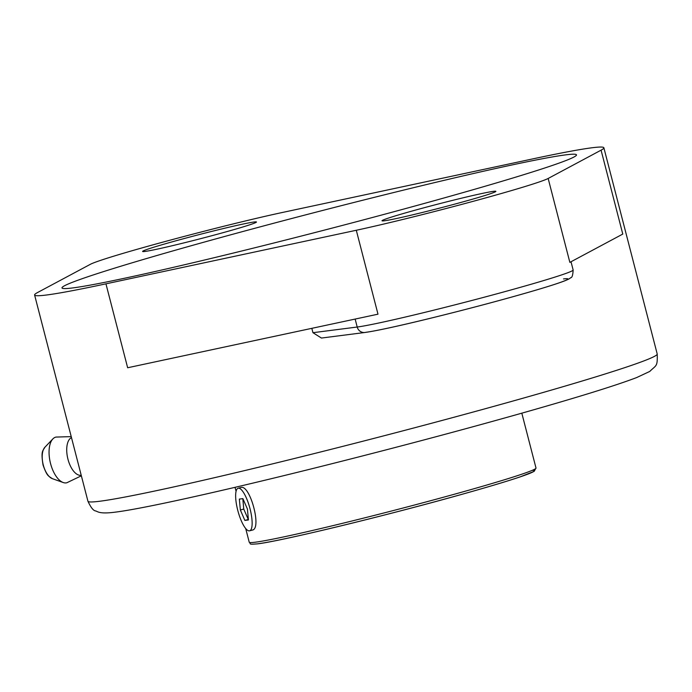 <?xml version="1.0" encoding="UTF-8"?>
<svg xmlns="http://www.w3.org/2000/svg" width="692" height="692" viewBox="0 0 692 692"><rect width="100%" height="100%" fill="white"/><g stroke="black" fill="none" stroke-linecap="round" stroke-linejoin="round"><path stroke-width="1.04" d="M238.143 488.241A22.049 6.133 74.9 0 1 249.812 507.928A22.049 6.133 74.9 0 1 249.639 530.816A22.049 6.133 74.9 0 1 249.405 530.859A22.049 6.133 74.9 0 1 237.858 510.722A22.049 6.133 74.9 0 1 238.143 488.241L241.119 487.453C250.123 484.737 261.983 528.852 252.381 530.072L252.156 530.115M240.349 509.978L244.873 520.419L248.419 519.969L247.433 509.07L242.901 498.629L239.354 499.088L240.349 509.978L243.748 509.061L248.281 519.502L244.873 520.419M242.805 498.647L243.748 509.061M532.529 158.944A294.005 10.769 165.5 0 1 603.874 147.785A294.005 10.769 165.5 0 1 601.08 150.164L548.159 178.467A113.929 4.169 -14.5 0 1 470.655 202.003A113.929 4.169 -14.5 0 1 356.293 230.263L105.945 283.841A294.005 10.769 165.5 0 1 34.6 295.008A294.005 10.769 165.5 0 1 37.394 292.621L90.323 264.327A113.929 4.169 165.5 0 1 167.819 240.79A113.929 4.169 165.5 0 1 282.18 212.522L532.529 158.944M311.824 328.337L312.957 332.696L321.425 338.051L364.952 332.48A7.353 7.058 82.7 0 1 357.202 327.031A113.929 4.169 -14.5 0 0 479.392 298.494A113.929 4.169 -14.5 0 0 573.14 269.984C572.881 275.252 572.05 277.829 570.641 277.726C569.36 278.815 568.357 280.459 538.35 289.429C506.025 298.953 469.029 308.814 427.345 319.029C403.246 324.894 377.598 330.733 364.952 332.48M356.293 230.263L377.988 314.177L127.648 367.755L105.945 283.841M601.08 150.164L622.783 234.078L569.853 262.372L548.159 178.467M72.85 287.915A265.702 9.731 165.5 0 1 61.995 287.924A265.702 9.731 165.5 0 1 316.798 211.968A265.702 9.731 165.5 0 1 576.479 154.87A265.702 9.731 165.5 0 1 357.825 221.371A265.702 9.731 165.5 0 1 72.85 287.915M145.009 251.447A58.803 2.154 165.5 0 1 142.604 251.447A58.803 2.154 165.5 0 1 198.993 234.64A58.803 2.154 165.5 0 1 256.464 222.002A58.803 2.154 165.5 0 1 208.076 236.716A58.803 2.154 165.5 0 1 145.009 251.447M384.415 220.783A58.803 2.154 165.5 0 1 382.01 220.783A58.803 2.154 165.5 0 1 438.399 203.976A58.803 2.154 165.5 0 1 495.87 191.338A58.803 2.154 165.5 0 1 447.482 206.06A58.803 2.154 165.5 0 1 384.415 220.783M71.224 436.626L56.017 437.067A23.485 11.314 76.7 0 0 52.869 438.91A23.485 11.314 76.7 0 0 50.542 463.502A23.485 11.314 76.7 0 0 63.214 482.532A23.485 11.314 76.7 0 0 66.856 482.757L81.353 475.802M71.466 437.56L70.809 438.001A19.48 9.385 76.7 0 0 67.954 459.203A19.48 9.385 76.7 0 0 79.649 475.274L81.275 475.491M255.279 542.208A148.105 5.424 165.5 0 1 249.232 542.208C251.49 543.774 247.208 544.699 257.606 543.843C280.122 541.36 388.117 515.151 462.628 494.131C487.739 487.09 506.829 481.373 519.891 476.978L534.172 471.356L536.006 468.043A148.105 5.424 165.5 0 1 414.127 505.117A148.105 5.424 165.5 0 1 255.279 542.208M532.157 470.387A145.9 5.346 165.5 0 1 426.134 504.113A145.9 5.346 165.5 0 1 257.874 543.791M603.874 147.785L657.21 354.001A294.005 10.769 165.5 0 1 415.269 427.587A294.005 10.769 165.5 0 1 99.942 501.224A294.005 10.769 165.5 0 1 87.936 501.233L34.6 295.008M365.86 332.298A106.577 3.901 -14.5 0 0 494.356 301.816A106.577 3.901 -14.5 0 0 563.513 278.937M312.957 332.696L357.202 327.031L355.143 319.064M43.267 464.946A16.954 8.174 76.7 0 0 52.41 478.682L49.046 476.459C48.682 475.594 47.004 476.381 43.034 464.981C40.819 450.855 42.757 451.141 44.945 447.188A16.954 8.174 76.7 0 0 43.267 464.946M235.038 487.332L236.067 491.32M245.686 528.498L249.232 542.208M521.811 413.167L536.006 468.043M249.639 530.816L252.39 530.072M87.936 501.233C90.903 507.625 93.506 510.869 95.755 510.956C97.771 511.647 99.847 514.208 115.443 512.123C146.618 508.265 241.958 486.649 349.088 459.376C409.076 444.108 464.972 429.178 516.777 414.594C575.147 398.116 615.101 385.773 636.64 377.572L649.771 371.431C656.319 364.918 657.634 366.968 657.21 354.001M573.14 269.984L571.012 261.758M52.41 478.682L63.214 482.532M44.945 447.188L52.869 438.91"/></g></svg>
